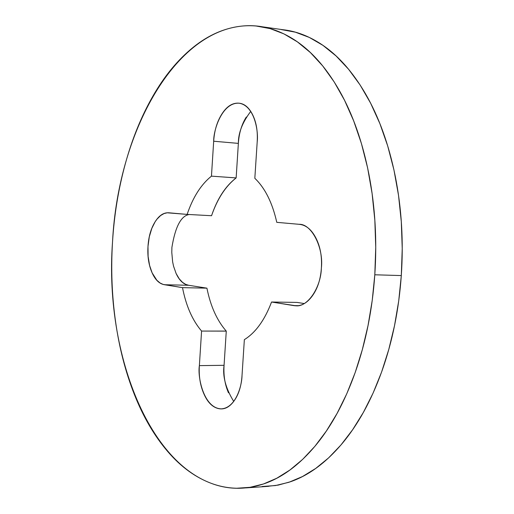 <?xml version="1.0" encoding="UTF-8"?>
<svg xmlns="http://www.w3.org/2000/svg" width="514" height="514" viewBox="0 0 514 514"><rect width="100%" height="100%" fill="white"/><g stroke="black" fill="none" stroke-linecap="round" stroke-linejoin="round"><path stroke-width="0.77" d="M228.492 392.831C224.894 384.601 223.417 375.426 224.072 365.306L226.276 331.125L201.578 331.067C192.403 320.286 186.049 305.811 182.509 287.641L163.086 284.409L160.066 282.996L156.841 280.252L152.131 272.863L149.606 265.494L148.109 256.435L147.987 246.457L149.298 236.826L151.823 228.377L155.138 221.759L156.943 219.208L160.599 215.552L164.082 213.541L167.23 212.796L187.135 214.402C192.911 197.318 201.013 184.565 211.453 176.141L213.683 141.228C213.438 129.856 222.254 102.247 239.004 103.198C254.224 105.389 258.658 130.652 257.193 141.922L254.828 178.294C265.07 188.105 272.388 202.786 276.776 222.337L299.097 224.31C311.336 223.571 323.807 247.536 321.372 268.115C320.582 279.603 317.459 289.009 312.004 296.347C306.543 303.607 300.446 306.691 293.719 305.592L298.043 305.65L293.719 305.592L271.553 302.014C264.716 320.081 255.651 332.629 244.356 339.651L242.017 375.638C241.304 386.342 238.56 394.9 233.793 401.312C229.019 407.653 223.699 410.024 217.827 408.424C211.98 406.792 207.277 401.813 203.717 393.467C200.164 385.147 198.719 375.862 199.374 365.627L201.578 331.067C192.397 320.299 186.036 305.824 182.509 287.641L164.486 284.73C159.244 283.85 155.029 279.674 151.842 272.208C148.668 264.761 147.383 256.178 147.987 246.457C148.591 236.736 150.917 228.595 154.971 222.029C159.038 215.443 163.715 212.372 168.997 212.802L187.135 214.402C192.904 197.305 201.006 184.552 211.453 176.141L213.683 141.228C214.338 130.871 216.959 121.972 221.547 114.545C226.147 107.098 231.454 103.295 237.462 103.134C243.501 103.006 248.468 106.713 252.38 114.249C256.274 121.857 257.874 131.083 257.193 141.922L254.828 178.294C265.083 188.092 272.394 202.773 276.776 222.337L299.097 224.31C305.875 224.901 311.478 229.456 315.892 237.982C320.293 246.572 322.117 256.621 321.372 268.115C320.967 287.365 307.603 307.366 295.878 305.779L271.553 302.014L297.053 302.412L304.166 303.536L297.053 302.412L271.553 302.014C264.71 320.068 255.644 332.609 244.356 339.651L242.017 375.638C241.831 386.438 235.528 407.865 221.463 408.855C203.885 408.624 197.37 377.051 199.374 365.627L201.578 331.067L226.231 331.08M374.802 274.784L372.22 300.452L368.037 325.523L362.325 349.655L355.18 372.541L346.719 393.878L337.075 413.423L326.409 430.963L314.883 446.325L302.65 459.375L289.896 470.027L276.77 478.238L263.451 483.989L250.08 487.311L236.806 488.242C156.68 486.629 103.655 361.239 112.521 242.03C118.117 128.05 179.919 19.198 256.197 26.021L270.113 28.611L283.908 33.879L297.394 41.865L310.392 52.563L322.715 65.94L334.158 81.893L344.541 100.281L353.683 120.906L361.419 143.528L367.6 167.84L372.104 193.515L374.834 220.172L375.74 247.401L374.802 274.784L401.305 275.575L374.802 274.784C377.128 240.032 375.156 206.506 368.898 174.195C362.55 142.012 352.765 114.23 339.536 90.862C326.294 67.662 311.163 50.597 294.137 39.662C277.162 28.842 259.923 24.299 242.422 26.028C224.984 27.788 208.575 34.881 193.193 47.307C177.863 59.701 164.409 76.021 152.825 96.266C141.266 116.453 132.072 139.069 125.236 164.101C118.4 189.101 114.159 215.077 112.521 242.03C110.863 268.976 111.879 295.499 115.56 321.591C119.235 347.708 125.493 371.963 134.327 394.354C143.175 416.79 154.303 435.846 167.705 451.517C181.153 467.226 196.239 478.046 212.963 483.97C229.752 489.887 247.086 489.72 264.967 483.462C282.912 477.114 299.848 464.373 315.782 445.24C331.729 425.939 344.965 401.428 355.476 371.699C365.929 341.823 372.367 309.518 374.802 274.784M262.063 486.501L275.491 485.557L289.009 482.254L302.47 476.549L315.724 468.421L328.613 457.878L340.955 444.97L352.585 429.788L363.34 412.459L373.055 393.152L381.581 372.078L388.77 349.481L394.521 325.658L398.716 300.908L401.305 275.575L402.231 248.538L401.299 221.656L398.517 195.333L393.955 169.98L387.697 145.957L379.878 123.604L370.633 103.211L360.134 85.022L348.556 69.236L336.105 55.987L322.959 45.373L309.319 37.438L295.377 32.183L281.293 29.581M266.079 486.501L278.228 485.1L290.545 481.727C308.676 475.431 325.786 462.818 341.861 443.903C357.956 424.821 371.294 400.605 381.876 371.249C392.4 341.746 398.877 309.852 401.305 275.575C403.625 241.265 401.607 208.164 395.266 176.257C388.841 144.466 378.94 117.012 365.57 93.895C352.18 70.951 336.882 54.047 319.669 43.182C307.565 35.55 295.319 31.058 282.925 29.716M189.165 214.511C181.024 215.835 175.274 226.796 171.907 247.395L171.785 252.38L172.646 261.922L173.565 266.233L176.129 273.525L179.264 278.871L182.56 282.385L185.747 284.396L188.664 285.276L164.486 284.73L188.664 285.276L206.924 288.161L182.509 287.641L206.924 288.161L188.664 285.276C183.35 284.403 179.078 280.271 175.839 272.876L175.82 272.838M250.729 111.416C242.357 122.499 238.233 133.158 238.367 143.387L213.683 141.228L238.367 143.387L236.144 177.915L211.453 176.141L236.144 177.915C225.582 186.222 217.383 198.828 211.55 215.719L187.135 214.402L211.55 215.719C217.306 198.674 225.505 186.074 236.144 177.915L238.367 143.387C239.029 133.145 241.67 124.349 246.309 117.019M206.924 288.161C210.528 306.138 216.972 320.46 226.276 331.125L224.072 365.306L199.374 365.627L224.072 365.306C222.453 376.222 225.665 388.263 233.716 401.415M296.931 305.791L295.878 305.779M245.756 487.908L268.681 486.321M262.391 26.805L285.09 30.024M239.004 103.198L239.787 103.282M221.463 408.855L222.883 408.81"/></g></svg>
